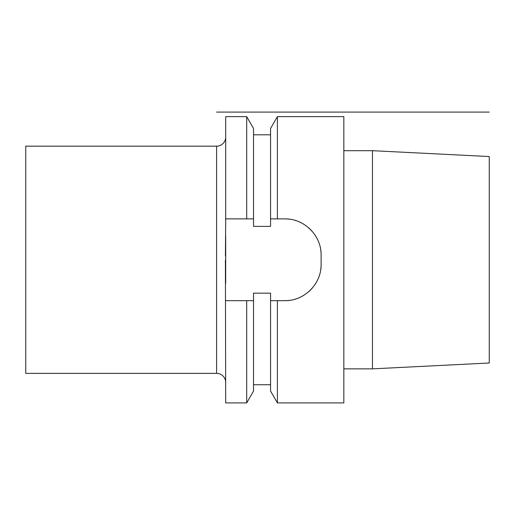 <?xml version="1.0" encoding="UTF-8"?>
<svg xmlns="http://www.w3.org/2000/svg" width="515" height="515" viewBox="0 0 515 515"><rect width="100%" height="100%" fill="white"/><g stroke="black" fill="none" stroke-linecap="round" stroke-linejoin="round"><path stroke-width="0.77" d="M225.692 218.875L225.692 116.635L246.698 116.635L246.698 218.875L225.692 218.875L225.416 256.019M225.403 260.043L225.692 402.91L246.698 402.91L246.698 300.67L225.692 300.67M225.692 137.08A9.09 9.09 0 0 1 216.603 146.17L25.75 146.17L25.75 373.375L216.603 373.375L216.603 146.17M225.692 382.465A9.09 9.09 0 0 0 216.603 373.375M225.692 283.276L225.692 236.269M246.698 218.875L253.522 218.875L253.522 226.381L270.562 226.381L270.562 128.46L277.392 116.635L343.84 116.635L343.84 402.91L277.392 402.91L277.392 300.67L270.562 300.67L270.562 293.164L253.522 293.164L253.522 391.085L246.698 402.91M289.958 219.248A36.353 36.353 0 0 0 284.763 218.875C304.314 218.476 321.521 235.67 321.115 255.228A36.353 36.353 0 0 0 320.742 250.026M317.807 240.074A36.353 36.353 0 0 0 315.322 235.542M312.225 231.409A36.353 36.353 0 0 0 308.582 227.765M304.449 224.669A36.353 36.353 0 0 0 299.917 222.184M295.719 220.568A36.353 36.353 0 0 0 295.05 220.362M320.742 269.512A36.353 36.353 0 0 0 321.115 264.317C321.527 283.855 304.314 301.075 284.763 300.67A36.353 36.353 0 0 0 289.964 300.297M295.05 299.183A36.353 36.353 0 0 0 295.468 299.054M299.917 297.361A36.353 36.353 0 0 0 304.449 294.876M308.588 291.78A36.353 36.353 0 0 0 312.232 288.13M315.328 283.997A36.353 36.353 0 0 0 317.813 279.458M319.487 275.087A36.353 36.353 0 0 0 319.635 274.598M284.763 218.875L270.562 218.875M277.392 218.875L277.392 116.635M277.392 402.91L270.562 391.085L270.562 300.67M246.698 116.635L253.522 128.46L253.522 218.875M253.522 300.67L246.698 300.67M321.115 264.317L321.115 255.228M284.763 300.67L277.392 300.67M343.84 150.689L372.467 150.689L489.25 156.547L489.25 362.998L372.467 368.856L372.467 150.689M343.84 368.856L372.467 368.856M216.603 112.09L489.25 112.09L216.603 112.09M270.562 134.808L253.522 134.808M270.562 384.737L253.522 384.737"/></g></svg>
